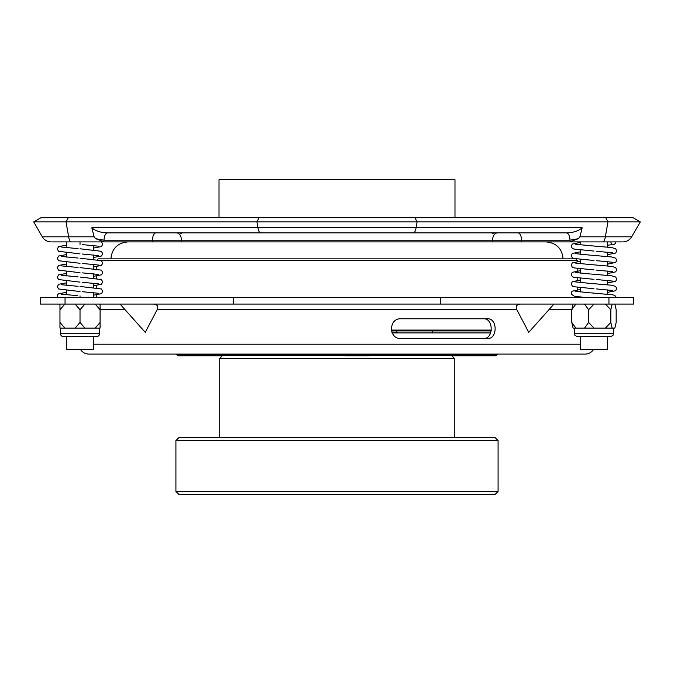 <?xml version="1.0" encoding="UTF-8"?>
<svg xmlns="http://www.w3.org/2000/svg" width="674" height="674" viewBox="0 0 674 674"><rect width="100%" height="100%" fill="white"/><g stroke="black" fill="none" stroke-linecap="round" stroke-linejoin="round"><path stroke-width="1.01" d="M93.661 297.579L93.661 292.676M93.661 287.579L93.661 283.257M93.661 278.16L93.661 273.838M93.661 268.741L93.661 264.419M93.661 259.322L93.661 254.999M93.661 249.902L93.661 245.58M66.389 294.749L66.389 290.435M66.389 285.329L66.389 281.007M66.389 275.91L66.389 271.588M66.389 266.491L66.389 262.169M66.389 257.072L66.389 252.75M66.389 247.653L66.389 241.907M391.299 330.075L491.338 330.075M577.214 297.579L577.214 296.712M577.214 289.82L577.214 287.293M577.214 280.401L577.214 277.873M577.214 270.982L577.214 268.454M577.214 261.563L577.214 260.274L100.308 260.274M96.786 297.579L96.786 294.799M96.786 287.924L96.786 285.38M96.786 278.505L96.786 275.961M96.786 269.078L96.786 266.533M491.211 330.926L391.459 330.926M97.334 259.726L98.202 258.858L575.798 258.858L577.214 260.274M490.664 332.905L392.158 332.905M370.759 354.381L369.344 355.796L345.324 355.796L343.909 354.381L370.759 354.094M369.622 355.51L451.454 355.51L450.316 354.381L497.496 354.381L496.081 355.796L451.732 355.796M451.454 355.51L454.276 358.341L219.724 358.341L222.268 355.796L177.919 355.796L176.504 354.381L223.684 354.094M396.346 330.926L397.761 332.905M495.255 494.269L178.745 494.269L175.914 491.439L498.086 491.439L495.255 494.269M175.914 440.577L178.745 437.746L495.255 437.746L498.086 440.577L175.914 440.577L175.914 491.439M222.555 355.51L345.037 355.51M219.724 358.341L219.724 437.746M454.276 358.341L454.276 437.746M498.086 440.577L498.086 491.439M176.504 354.381L497.496 354.381M487.277 338.55C497.715 339.334 497.783 318.035 487.277 318.768L401.072 318.768C388.426 317.993 388.35 339.292 401.072 338.55L487.277 338.55M520.555 304.075C516.621 304.488 515.391 306.375 516.857 309.728L528.745 332.341L553.944 304.075M120.056 304.075L145.255 332.341L157.143 309.728C158.617 306.384 157.387 304.496 153.445 304.075M431.967 330.926L432.607 332.905M65.058 297.579L633.543 297.579L633.543 304.075L40.457 304.075L40.457 297.579L65.058 297.579L65.058 304.075M80.568 349.579A9.891 9.891 0 0 0 88.875 354.094L127.875 354.094M593.432 349.579A9.891 9.891 0 0 1 585.125 354.094L88.875 354.094M615.766 241.907A2.544 2.435 -90 0 1 613.332 244.451A2.544 2.435 -90 0 1 610.897 241.907M585.933 297.579L574.484 296.282L571.442 294.344L571.459 292.213L572.277 291.16L580.339 289.491M590.685 292.836L612.944 294.867L614.747 295.347L616.466 297.579M89.996 241.907L80.021 241.907L80.021 244.451M80.021 295.878L80.021 297.579M60.525 328.095L60.525 333.748L99.525 333.748L99.525 328.095M63.348 336.579L66.389 336.579L66.389 349.579L93.661 349.579L93.661 336.579L96.694 336.579L63.348 336.579A2.822 2.822 0 0 1 60.525 333.748M96.694 336.579A2.822 2.822 0 0 0 99.525 333.748M598.756 336.579L577.306 336.579C574.703 335.382 573.759 334.439 574.475 333.748L613.475 333.748C614.191 334.439 613.256 335.382 610.652 336.579L598.756 336.579M580.339 336.579L580.339 349.579L607.611 349.579L607.611 336.579M414.957 217.795L633.206 217.795L640.3 221.898L33.7 221.898L42.319 236.818L68.638 236.818L66.044 221.898L68.184 217.795L259.043 217.795L256.904 221.898L257.931 227.778L416.069 227.778L417.096 221.898L414.957 217.795L259.043 217.795M622.195 241.907L569.665 241.907L578.385 238.672L569.968 240.214L521.541 240.214L521.541 241.907L492.559 241.907L492.559 240.214L181.441 240.214L181.441 241.907L51.805 241.907M51.131 241.907A10.177 10.177 0 0 1 42.319 236.818M454.984 217.795L454.984 179.731L219.016 179.731L219.016 217.795M580.339 244.873L580.339 241.907L579.564 241.907L608.386 241.907L607.611 241.907L607.611 247.105M94.436 241.907L93.661 241.907M33.7 221.898L40.794 217.795L68.184 217.795M569.968 240.214A7.347 3.673 90 0 0 566.295 232.859C573.212 232.724 578.511 231.03 582.176 227.778L579.893 236.818L578.385 238.672M152.459 241.907L152.459 240.214L104.032 240.214L95.615 238.672L94.107 236.818L91.824 227.778C95.489 231.03 100.788 232.724 107.705 232.859L260.585 232.859A10.177 3.075 -90 0 1 257.931 227.778L91.824 227.778M521.541 241.907L569.665 241.907M181.441 241.907L492.559 241.907M95.615 238.672L104.335 241.907M156.141 232.859A7.347 3.673 90 0 0 152.459 240.214L181.441 240.214A7.347 5.089 90 0 0 176.352 232.859L497.648 232.859A7.347 5.089 90 0 0 492.559 240.214L521.541 240.214A7.347 3.673 90 0 0 517.859 232.859M566.295 232.859L260.585 232.859M104.032 240.214A7.347 3.673 90 0 1 107.705 232.859M605.412 328.095L610.829 322.45L612.135 328.095L594.047 328.095L588.629 322.45L584.518 328.095L594.047 328.095M612.135 304.075L610.829 309.728L605.412 304.075M614.865 304.075L616.171 309.728L616.171 322.45L614.865 328.095L612.135 328.095M575.891 328.095L571.779 322.45L573.085 328.095L584.518 328.095M575.891 304.075L571.779 309.728L573.085 304.075M584.518 304.075L588.629 309.728L594.047 304.075M588.629 322.45L588.629 309.728M571.779 322.45L571.779 309.728L548.906 309.728M610.829 322.45L610.829 309.728M59.961 304.075L59.961 309.728L64.856 304.075M59.961 322.45L64.856 328.095L59.961 328.095L59.961 309.728M84.916 328.095L80.021 322.45L75.126 328.095L100.089 328.095L100.089 322.45L95.194 328.095M84.916 304.075L80.021 309.728L75.126 304.075M95.194 304.075L100.089 309.728L100.089 304.075M100.089 322.45L100.089 309.728L125.094 309.728M80.021 322.45L80.021 309.728M64.856 328.095L75.126 328.095M546.125 354.094L585.125 354.094M401.072 318.768L483.494 318.768C493.739 318.17 493.739 339.165 483.494 338.55L401.072 338.55M59.961 304.597L59.363 304.075M390.347 355.51L377.069 354.094M418.461 355.51L405.184 354.094M429.321 355.51L429.321 354.094M277.823 355.51L277.823 354.094M266.205 354.094L266.205 355.51M279.963 354.094L279.963 355.51M239.919 355.51L223.684 354.212M254.41 355.51L254.41 354.094M397.761 332.341L391.906 332.341M321.38 355.51L290.401 354.094M318.827 355.51L287.84 354.094M434.081 355.51L451.782 354.094M93.661 344.203L580.339 344.203M516.857 309.728L157.143 309.728M579.893 236.818L605.362 236.818L607.956 221.898L605.816 217.795M413.415 232.859A10.177 3.075 -90 0 0 416.069 227.778L582.176 227.778M71.301 241.907A10.177 3.075 90 0 1 68.638 236.818L94.107 236.818M602.699 241.907A10.177 3.075 90 0 0 605.362 236.818L631.681 236.818L640.3 221.898M181.601 233.709A2.822 2.056 -90 0 1 180.135 232.859M492.399 233.709A2.822 2.056 -90 0 0 493.865 232.859M233.288 297.579L233.288 304.075M608.942 297.579L608.942 304.075M440.712 297.579L440.712 304.075M580.339 297.579L580.339 297.074M580.339 291.977L580.339 287.655M580.339 282.558L580.339 278.236M580.339 273.139L580.339 268.816M580.339 263.711L580.339 259.397M580.339 254.292L580.339 249.978M222.268 355.796L223.684 354.381M613.854 244.392L607.611 245.26M593.979 251.065L573.827 249.035L572.285 248.327L571.223 246.229L572.277 244.064L580.339 242.396M607.611 254.688L615.665 253.036L616.727 250.947L615.682 248.773L611.722 247.56L590.685 245.74M593.979 260.484L573.827 258.454L572.285 257.746L571.223 255.657L572.277 253.483L580.339 251.815M607.611 264.107L615.665 262.456L616.727 260.366L615.682 258.193L611.722 256.979L590.685 255.16M593.979 269.903L573.827 267.873L572.285 267.165L571.223 265.076L572.277 262.902L580.339 261.234M607.611 273.526L615.665 271.875L616.727 269.785L615.682 267.612L611.722 266.399L590.685 264.579M593.979 279.322L573.827 277.292L572.285 276.584L571.223 274.495L572.277 272.321L580.339 270.653M607.611 282.945L615.665 281.302L616.727 279.204L615.682 277.031L611.722 275.826L590.685 273.998M593.979 288.742L573.827 286.711L572.285 286.012L571.223 283.914L572.277 281.74L580.339 280.072M607.611 292.364L615.665 290.721L616.727 288.624L615.682 286.45L611.722 285.245L590.685 283.417M93.661 248.04L101.462 246.574L102.777 244.241L101.403 241.907M80.021 253.871L58.579 251.284L57.273 248.95L58.697 246.583L66.389 245.193M93.661 257.46L101.462 255.994L102.777 253.66L101.353 251.292L80.021 248.782M80.021 263.29L58.579 260.712L57.273 258.369L58.697 256.002L66.389 254.612M93.661 266.879L101.462 265.421L102.777 263.087L101.353 260.712L80.021 258.201M80.021 272.709L58.579 270.131L57.273 267.797L58.697 265.421L66.389 264.031M93.661 276.298L101.462 274.84L102.777 272.507L101.353 270.131L80.021 267.62M80.021 282.128L58.579 279.55L57.273 277.216L58.697 274.84L66.389 273.45M93.661 285.717L101.462 284.26L102.777 281.926L101.353 279.55L80.021 277.039M80.021 291.547L58.579 288.969L57.273 286.635L58.697 284.26L66.389 282.869M93.661 295.145L101.462 293.679L102.777 291.345L101.353 288.969L80.021 286.458M57.745 297.579L57.484 295.035L58.36 293.906L66.389 292.289M574.475 328.095L574.475 333.748M563.076 258.858C562.074 248.563 556.421 242.91 546.125 241.907M110.924 258.858C111.926 248.563 117.579 242.91 127.875 241.907M631.681 236.818C629.651 240.079 626.719 241.781 622.869 241.907M613.475 328.095L613.475 333.748M82.439 244.62L98.716 246.204M61.334 247.021L78.083 248.647M82.439 254.039L98.716 255.623M61.334 256.44L78.083 258.066M82.439 263.458L98.716 265.05M61.334 265.868L78.083 267.485M82.439 272.877L98.716 274.47M61.334 275.287L78.083 276.904M82.439 282.296L98.716 283.889M61.334 284.706L78.083 286.324M82.439 291.716L98.716 293.308M77.603 295.718L61.334 294.125M575.225 244.199L589.497 245.656M596.608 251.267L612.632 252.834M575.225 253.618L589.497 255.075M596.608 260.686L612.632 262.253M575.225 263.037L589.497 264.494M596.608 270.106L612.632 271.673M575.225 272.456L589.497 273.914M596.608 279.525L612.632 281.092M575.225 281.875L589.497 283.333M596.608 288.944L612.632 290.511M575.225 291.294L589.497 292.752M472.061 355.796L470.646 354.094M198.249 355.796L196.833 354.094M607.611 294.201L607.611 289.879M607.611 284.782L607.611 280.46M607.611 275.363L607.611 271.041M607.611 265.944L607.611 261.622M607.611 256.524L607.611 252.202"/></g></svg>
